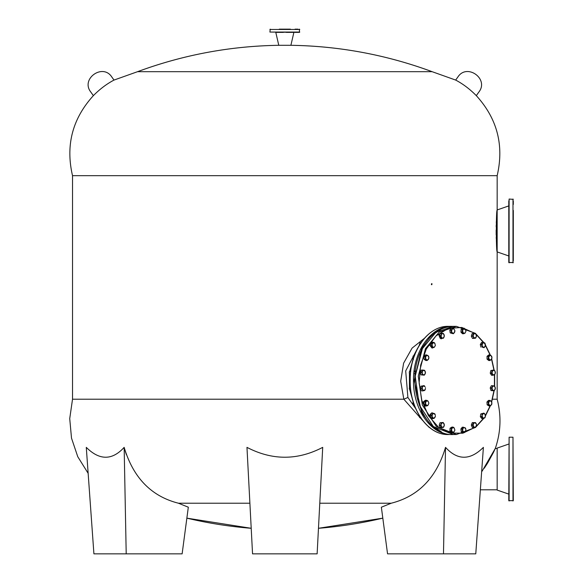 <?xml version="1.0" encoding="UTF-8"?>
<svg xmlns="http://www.w3.org/2000/svg" width="583" height="583" viewBox="0 0 583 583"><rect width="100%" height="100%" fill="white"/><g stroke="black" fill="none" stroke-linecap="round" stroke-linejoin="round"><path stroke-width="0.87" d="M513.302 210.427L513.302 260.965M513.302 253.627L513.302 251.441M513.302 262.496L508.784 262.496L508.784 204.691M513.302 199.371L509.105 199.043L509.105 262.824M508.784 260.965L508.784 262.496M513.302 218.581L513.302 243.286L513.302 218.581M508.784 243.286L508.784 208.24M513.302 200.902L513.302 204.458M508.784 204.458L508.784 200.902M508.784 255.959L497.161 251.922L497.161 209.946L508.784 205.908M508.784 253.627L508.784 246.835M508.784 229.155L508.784 232.712M508.784 215.032L508.784 218.581M512.982 500.972L512.982 437.199L513.302 500.651L508.784 500.651L509.105 437.199L509.105 500.972M512.982 437.199L509.105 437.199M508.784 494.107L497.161 490.077L497.161 448.094L508.784 444.057M279.272 29.15L290.407 29.15M299.451 29.15L299.451 32.378L269.907 32.058L299.771 32.058M270.228 29.15L269.907 32.058M295.093 29.15L298 29.15M298 32.378L295.093 32.378L298 32.378M286.289 32.378L293.883 32.378L290.895 45.299L278.783 45.299L275.795 32.378L283.389 32.378M428.643 426.792L429.256 427.303M429.686 427.448L428.964 427.303M482.87 342.396L481.551 344.473L480.305 344.473L481.624 342.396L484.101 342.687L482.476 343.431L482.119 345.799L483.387 347.417L485.02 346.674L485.369 344.305L484.801 342.979L484.101 342.687L485.457 345.129M481.551 344.473L482.163 347.125L484.094 347.708L485.413 345.632M484.094 347.708L482.163 347.125M480.305 344.473L480.917 347.125M497.161 175.68C504.215 145.349 497.263 118.67 476.304 95.641L476.304 95.641C469.876 89.126 463.004 83.937 455.673 80.075L432.112 71.68L137.573 71.68L114.006 80.075C106.682 83.937 99.802 89.126 93.375 95.641C72.416 118.67 65.464 145.349 72.525 175.68L497.161 175.68L497.161 210.223C496.06 208.925 496.06 252.942 497.161 251.652L497.161 399.209L492.46 399.209M72.525 175.68L72.525 399.209L403.83 399.209L400.696 381.238L403.596 363.209L412.101 348.095L424.249 338.439M496.709 246.376L496.366 240.677M496.293 238.862L496.235 237.055M496.184 234.971L496.148 230.139M496.184 226.802L496.228 225.067M496.293 222.946L496.366 221.212M496.461 219.368L496.497 218.661M482.09 471.217L495.331 448.371C500.841 432.163 501.453 415.781 497.161 399.209M422.544 420.379L403.83 399.209M72.525 399.209L69.727 418.609L71.505 438.125L77.758 456.7L88.142 473.323M124.157 447.365L126.205 553.85L93.914 553.85L86.284 447.365C99.511 460.512 112.133 460.512 124.157 447.365C133.216 477.71 151.303 496.322 178.42 503.209L249.896 503.209L246.966 447.365C272.217 460.512 297.461 460.512 322.712 447.365L319.783 503.209L391.266 503.209C418.375 496.322 436.463 477.71 445.521 447.365C457.546 460.512 470.175 460.512 483.394 447.365L475.772 553.85L443.481 553.85L445.521 447.365M417.537 348.35L405.702 370.912L407.889 397.46L404.128 399.129M455.673 80.075L457.881 76.985C466.903 62.957 489.239 78.887 478.913 91.983L476.304 95.641M114.006 80.075L111.798 76.985C102.776 62.957 80.439 78.887 90.766 91.983L93.375 95.641M403.983 71.68L432.112 71.68C386.427 54.809 339.233 46.013 290.538 45.299A423.666 423.666 0 0 1 432.112 71.68A423.666 423.666 0 0 0 290.538 45.299M497.161 448.371L495.215 448.626M495.193 448.67L494.996 449.114M494.785 449.566L493.918 451.439M493.874 451.526L493.298 452.707M493.254 452.802L487.701 462.909M487.526 463.201L484.801 467.413M484.582 467.734L484.196 468.295M319.929 500.425L320.031 498.487M320.147 496.264L321.634 467.981M246.973 447.423L247.505 457.597M247.753 462.37L247.986 466.83M248.292 472.58L248.438 475.458M248.664 479.736L249.896 503.209M126.351 454.565L124.937 450.163M480.356 489.8L497.161 489.8M186.866 518.149L251.207 528.293A423.666 423.666 0 0 1 186.866 518.149A423.666 423.666 0 0 0 251.207 528.293M318.471 528.293L382.812 518.149A423.666 423.666 0 0 1 318.471 528.293A423.666 423.666 0 0 0 382.812 518.149M443.481 553.85L387.549 553.85L381.362 507.203L391.266 503.209M178.42 503.209L188.316 507.203L182.129 553.85L126.205 553.85M322.712 447.365L317.13 553.85L252.548 553.85L246.966 447.365M407.889 397.46L415.613 408.486M279.14 45.299C230.445 46.013 183.259 54.809 137.573 71.68A423.666 423.666 0 0 1 279.14 45.299A423.666 423.666 0 0 0 137.573 71.68M412.48 361.526L410.097 370.518M409.587 374.089L409.594 386.842M410.119 390.53L412.48 399.362M432.185 412.851L431.843 412.851C429.117 414.841 429.117 416.83 431.843 418.82L432.185 418.82C429.46 416.83 429.46 414.841 432.185 412.851L433.271 413.274M433.154 418.492L432.185 418.82M434.051 413.471L432.819 413.179L432.426 414.214L434.051 413.471L434.75 413.762L435.319 415.089L434.051 413.471M432.819 413.179L431.573 413.179L430.254 415.256L431.5 415.256L432.426 414.214L432.069 416.583L433.337 418.2L434.962 417.457L435.406 415.912M431.5 415.256L432.105 417.909L434.036 418.492L435.363 416.415M430.254 415.256L430.866 417.909L432.105 417.909M430.866 417.909L434.036 418.492M441.171 334.635L440.413 335.844L441.171 337.054L441.404 333.425L440.158 333.425L439.167 335.844L440.158 338.264L441.404 338.264L441.171 337.054L442.65 338.264L444.137 337.054L444.137 334.635L442.65 333.425L441.171 334.635M440.413 335.844L439.167 335.844M442.133 338.264L443.379 338.264L444.363 335.844L443.379 333.425L441.404 333.425M441.586 427.594L440.42 425.335L439.181 425.335L440.34 427.594L442.832 427.448L441.265 426.465L441.091 424.06L440.42 425.335M444.363 424.992L443.546 427.303L442.832 427.448L444.217 426.027L444.035 423.622L442.475 422.639L441.091 424.06L441.229 422.784L439.983 422.784L439.181 425.335M444.355 424.752L443.189 422.486L441.229 422.784M443.189 422.486L439.983 422.784M410.753 390.69L409.492 389.48L409.266 388.271L410.25 385.859M409.266 388.271L410.563 388.271M426.924 400.375L425.677 400.375L423.965 401.767L425.211 401.767L426.924 400.375L428.039 401.075L428.899 403.166L428.039 405.265L428.899 403.166L428.039 401.075L426.333 401.075L425.473 403.166L426.333 405.265L428.039 405.265L426.924 405.957L425.211 404.566L425.211 401.767M423.965 401.767L423.965 404.566L425.211 404.566M423.965 404.566L425.677 405.957L426.924 405.957M424.118 390.639L424.818 390.348L425.393 389.021L424.118 390.639L421.647 390.931L420.321 388.854L421.567 388.854L424.118 390.639M425.43 387.695L425.473 388.191M424.111 385.618L420.933 386.201L424.111 385.618L425.036 386.653L423.411 385.91L422.136 387.527L422.886 390.931M422.179 386.201L421.567 388.854M420.933 386.201L420.321 388.854M421.538 372.326L422.697 370.059L421.451 370.059L420.292 372.326L421.538 372.326L422.201 373.601L422.384 371.189L423.943 370.205L422.697 370.059M420.292 372.326L421.094 374.876L422.34 374.876L422.201 373.601L423.586 375.022L425.145 374.038L425.328 371.633L423.943 370.205L424.657 370.358L425.473 372.668M422.34 374.876L424.3 375.168L425.466 372.909M421.094 374.876L424.3 375.168M492.249 390.537L491.447 387.979L490.201 387.979L491.01 390.537L493.495 390.683L492.11 389.255L492.292 386.85L491.447 387.979M491.01 390.537L494.216 390.829L493.495 390.683L495.062 389.699L495.237 387.287L493.852 385.866L492.292 386.85L492.606 385.72L491.367 385.72L490.201 387.979M494.216 390.829L495.39 388.329M492.606 385.72L494.573 386.012L495.375 388.57M487.038 359.121L488.277 359.121L488.277 356.322L487.038 356.322L487.038 359.121L488.743 360.513L489.99 360.513L488.547 357.722L489.99 354.93L488.743 354.93L487.038 356.322M488.277 359.121L489.399 359.813L491.112 359.813L491.965 357.722L491.112 355.623L489.399 355.623L488.277 356.322M489.99 360.513L491.702 359.121L491.965 357.722L491.702 356.322L489.99 354.93M410.658 371.75L409.361 371.75L410.826 369.884M409.361 371.75L409.302 373.12L409.769 374.483L410.286 374.483M410.447 374.913L409.769 374.483M483.074 418.565L481.602 416.699L480.356 416.699L481.828 418.565L484.276 418.135L482.6 417.632L482.075 415.336L481.602 416.699M482.017 413.966L483.89 413.107L484.888 414.039L485.42 416.342L484.947 417.705L484.276 418.135L485.42 416.342L484.888 414.039L483.22 413.536L482.075 415.336L482.017 413.966L480.771 413.966L480.356 416.699M483.89 413.107L480.771 413.966M464.199 328.229L465.795 329.869L465.955 331.261L464.95 333.221L465.955 331.261L465.263 329.052L463.558 328.797L462.552 330.758L463.252 332.966L464.95 333.221L462.545 333.789L460.942 332.142L462.188 332.142L462.392 329.366L464.199 328.229L462.953 328.229L461.153 329.366L462.392 329.366M461.153 329.366L460.942 332.142M462.188 332.142L463.784 333.789M441.484 431.908L430.524 424.519L421.771 412.611L414.192 380.444L421.771 348.277L430.524 336.369L441.484 328.98M451.752 326.356L448.444 326.356C428.002 325.613 409.667 351.542 410.199 380.444C409.667 409.346 428.002 435.275 448.444 434.532L451.752 434.532C431.318 435.275 412.983 409.346 413.507 380.444C412.983 351.542 431.318 325.613 451.752 326.356L452.539 326.371L451.752 326.356M490.077 405.943L485.435 415.431M483.431 418.456L476.231 426.341M474.839 427.463L462.836 433.213L450.171 433.038L438.256 426.953L428.432 415.643L421.808 400.375L419.119 382.863L420.671 365.089L426.297 349.035L436.026 335.866L448.4 328.36L461.845 327.464L474.664 333.294M476.231 334.547L483.504 342.527M485.435 345.457L490.092 354.981M491.578 359.317L493.925 369.957M494.45 374.833L494.457 385.982M493.939 390.829L491.593 401.534L490.952 400.958L489.246 401.213L488.554 403.421L489.56 405.374L491.258 405.127L491.957 402.911L490.952 400.958L489.786 400.39L488.182 402.03L488.394 404.806L490.194 405.943L491.797 404.303L491.586 401.527M413.238 358.858L412.859 358.858L413.391 359.675M414.36 356.082L413.063 356.082L412.859 358.858M413.063 356.082L414.87 354.945M488.182 402.03L486.943 402.03L487.148 404.806L488.394 404.806M489.786 400.39L488.539 400.39L486.943 402.03M490.194 405.943L488.955 405.943L487.148 404.806M494.945 370.992L494.02 369.957L493.32 370.249L494.945 370.992L495.302 373.36L494.945 370.992M494.02 369.957L490.85 370.54L493.32 370.249L492.052 371.867L492.402 374.235L494.034 374.978L495.302 373.36L494.552 374.687M492.088 370.54L491.476 373.193L492.803 375.27L494.734 374.687M490.85 370.54L490.237 373.193L491.476 373.193M495.39 372.559L495.346 372.034M490.237 373.193L491.556 375.27L492.803 375.27M419.206 345.376L420.008 342.789L420.999 342.607M421.305 342.789L420.008 342.789M425.32 359.361L425.116 356.585L423.87 356.585L424.081 359.361L426.486 359.93L425.488 357.977L426.18 355.761L425.116 356.585M424.081 359.361L425.882 360.498L427.128 360.498L426.486 359.93L428.192 359.675L428.884 357.466L427.878 355.513L426.18 355.761L426.712 354.945L425.473 354.945L423.87 356.585M427.128 360.498L428.724 358.858L428.884 357.466L428.52 356.082L426.712 354.945M414.564 405.899L412.786 404.034L413.194 401.301M412.786 404.034L414.083 404.034M425.984 400.324C422.959 401.031 422.522 402.926 424.679 406.008L425.503 406.147M426.428 405.957L425.022 406.008C422.864 402.926 423.302 401.031 426.326 400.324L426.428 400.375M425.503 400.193L426.326 400.324M453.712 328.71L452.51 328.273L452.036 329.213L453.712 328.71L454.857 330.503L453.712 328.71M451.038 330.146L452.036 329.213L451.512 331.508L452.656 333.308L454.325 332.806L454.857 330.503L454.798 331.873L453.326 333.738L451.453 332.878L451.038 330.146L449.799 330.146L450.207 332.878L451.453 332.878M452.51 328.273L451.264 328.273L449.799 330.146M450.207 332.878L453.326 333.738M433.06 347.774L432.185 348.036L430.072 345.049L432.185 342.068L433.038 342.323M432.018 342.075L429.729 345.049L432.018 348.029M428.592 334.227L429.751 333.192M476.5 335.801L475.684 338.111L474.97 338.257L476.347 336.828L476.173 334.423L474.606 333.44L473.228 334.861L473.403 337.273L473.717 338.402L474.97 338.257L472.558 336.136L471.312 336.136L472.478 338.402L473.717 338.402M472.558 336.136L473.36 333.585L472.121 333.585L471.312 336.136M476.486 335.553L475.327 333.294L473.36 333.585M472.121 333.585L475.327 333.294M421.378 418.616L419.571 417.479L419.199 416.036M420.868 417.479L419.571 417.479M419.206 415.511L419.206 416.087M435.37 345.551L434.838 343.256L435.37 345.551L434.226 347.351L435.37 345.551M433.839 342.323L430.72 343.183L433.839 342.323L434.838 343.256L433.169 342.753L432.018 344.546L432.55 346.849L434.226 347.351L431.777 347.781L430.305 345.916L431.551 345.916L433.016 347.781M431.959 343.183L431.551 345.916M430.72 343.183L430.305 345.916M476.267 423.834L475.509 422.624L474.788 422.624L476.267 423.834L476.5 425.043L476.267 423.834M473.534 422.624L472.551 425.043L471.304 425.043L472.288 422.624L474.788 422.624L473.309 423.834L473.309 426.253L474.788 427.463L476.267 426.253L476.5 425.043L475.509 427.463L473.534 427.463L475.509 427.463M475.509 422.624L474.263 422.624M472.551 425.043L473.534 427.463L472.288 427.463L471.304 425.043M462.115 429.015L460.869 429.015L462.341 427.15L465.46 428.009L465.926 429.38L465.402 431.675L465.926 429.38L464.782 427.579L463.113 428.082L462.581 430.385L463.725 432.178L465.402 431.675L464.403 432.615L461.277 431.748L462.523 431.748L462.115 429.015L463.58 427.15M460.869 429.015L461.277 431.748M462.523 431.748L464.403 432.615M451.118 431.019L451.322 428.235L450.076 428.235L451.883 427.099L453.122 427.099L454.186 427.922L452.488 427.667L451.482 429.627L452.175 431.835L453.88 432.09L454.886 430.13L454.186 427.922L454.886 430.13L453.88 432.09L451.468 432.659L449.872 431.019L451.118 431.019L452.714 432.659M450.076 428.235L449.872 431.019M453.122 427.099L451.322 428.235M414.702 371.663L415.402 371.663M415.205 373.565L414.506 373.565M440.974 332.871L438.795 334.926L440.974 338.825M442.38 338.264L441.142 338.832L439.137 334.926L441.142 332.864L442.38 333.425M431.551 283.695L431.981 283.695L431.857 284.664L431.427 284.664L431.551 283.695M512.982 262.824L512.982 199.043M299.771 29.471L269.907 29.471M412.946 401.06L409.878 390.195M409.448 387.185L409.448 373.718M409.864 370.773L412.946 359.828M452.539 434.524L451.752 434.532L452.539 434.524M422.391 348.649L415.198 376.203L419.25 405.003L433.344 426.559L453.326 434.532C423.025 436.536 403.392 381.792 422.179 348.736C429.977 334.292 440.362 326.83 453.326 326.356L435.967 332.252L422.391 348.649M453.326 326.356L456.409 326.356L439.05 332.252L425.473 348.649L418.281 376.203L422.332 405.003L436.427 426.559L456.409 434.532L453.326 434.532M448.444 434.532C426.851 435.363 408.071 406.803 410.148 376.72C411.037 349.253 428.796 325.744 448.444 326.356M456.409 434.532L475.429 427.463M475.655 427.273L483.875 418.303M485.457 415.883L490.354 405.848M456.409 326.356L475.262 333.294M475.509 333.491L483.905 342.629M485.457 345.005L490.39 355.142M491.724 359.062L494.136 370.059M494.632 374.745L494.639 386.106M494.136 390.829L491.717 401.847M414.783 370.999L415.482 370.999"/></g></svg>
